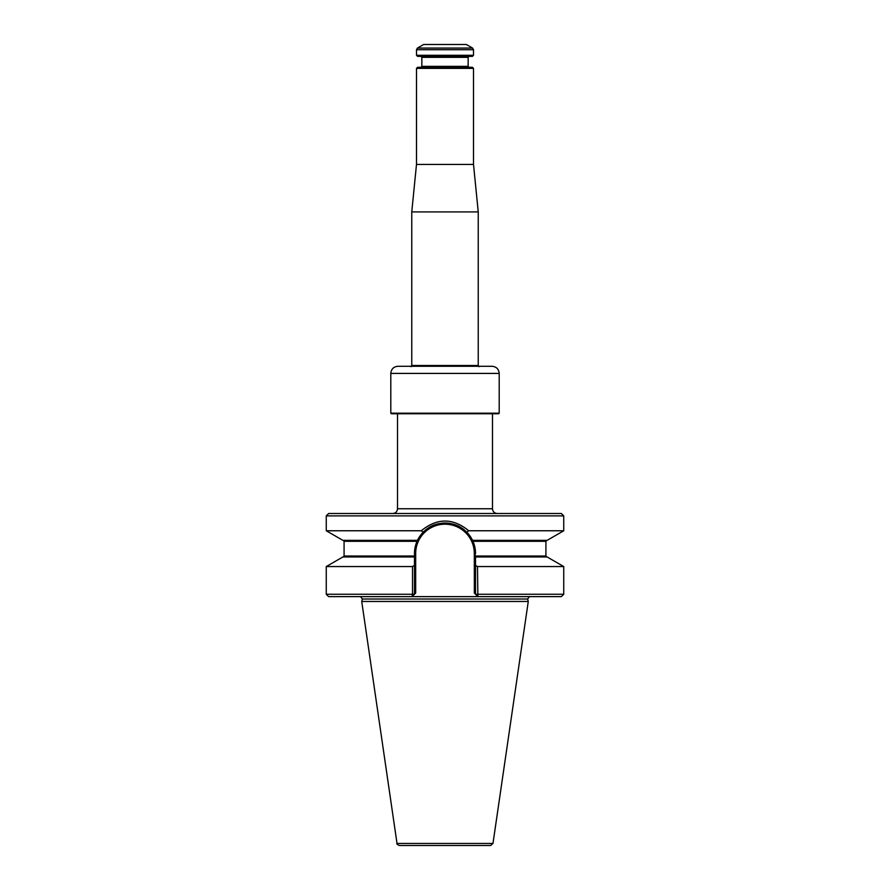<?xml version="1.0" encoding="UTF-8"?>
<svg xmlns="http://www.w3.org/2000/svg" width="890" height="890" viewBox="0 0 890 890"><rect width="100%" height="100%" fill="white"/><g stroke="black" fill="none" stroke-linecap="round" stroke-linejoin="round"><path stroke-width="1.33" d="M469.642 535.524L472.523 540.341L547.139 540.341L563.737 530.763L468.73 530.763L466.749 532.12C459.429 525.144 453.8 523.609 445 523.009C436.156 523.609 430.571 525.144 423.251 532.12L421.27 530.763C437.124 517.835 452.943 517.835 468.73 530.763M563.737 515.889L326.263 515.889L328.632 513.508L561.368 513.508L563.737 515.889L563.737 530.763M529.45 596.623L527.614 599.015L528.271 601.462L361.729 601.462L362.386 599.015L360.55 596.623M475.516 556.016L545.926 556.016L545.926 541.298L472.957 541.298A30.516 30.516 0 0 1 475.516 553.524A30.516 30.516 0 0 0 472.957 541.298L475.516 556.973L547.139 556.973L563.737 566.552L563.737 594.253L561.368 596.623L328.632 596.623L326.263 594.253L412.515 594.253L412.515 566.552L414.484 565.417L414.484 556.973L342.861 556.973L326.263 566.552L326.263 594.253M420.358 535.524L417.043 541.298A30.516 30.516 0 0 0 414.484 553.524L417.043 541.298A30.516 30.516 0 0 0 414.484 553.524L414.484 556.973M423.251 532.12L417.477 540.341A30.516 30.516 0 0 1 428.713 527.714A30.516 30.516 0 0 0 417.477 540.341L342.861 540.341L326.263 530.763L421.27 530.763M472.957 541.298L466.749 532.12A30.516 30.516 0 0 1 472.557 540.419A30.516 30.516 0 0 0 466.749 532.12M474.326 593.063L475.516 594.253L475.516 565.417L477.485 566.552L477.886 596.623L474.326 593.063L474.326 553.524A29.326 29.326 0 0 0 445 524.199A29.326 29.326 0 0 0 415.675 553.524L415.675 593.063L414.484 594.253L415.675 593.063M412.115 596.623L412.515 594.253L414.484 594.253L412.115 596.623M475.516 556.973L475.516 565.417M414.484 565.417L414.484 594.253M475.516 594.253L563.737 594.253M463.924 529.583A30.516 30.516 0 0 0 461.276 527.714A30.516 30.516 0 0 1 463.924 529.583M458.951 526.391A30.516 30.516 0 0 0 442.074 523.153A30.516 30.516 0 0 1 458.951 526.391M439.093 523.587A30.516 30.516 0 0 0 437.591 523.921A30.516 30.516 0 0 1 439.093 523.587M436.078 524.344A30.516 30.516 0 0 0 434.576 524.844A30.516 30.516 0 0 1 436.078 524.344M433.83 525.122A30.516 30.516 0 0 0 433.085 525.434A30.516 30.516 0 0 1 433.83 525.122M432.051 525.89A30.516 30.516 0 0 0 431.038 526.391A30.516 30.516 0 0 1 432.051 525.89M412.515 566.552L326.263 566.552M563.737 566.552L477.485 566.552M528.271 601.462L492.982 843.464L490.635 845.5L399.365 845.5C397.252 844.532 396.462 843.854 397.018 843.464L361.729 601.462M492.493 413.772L492.493 508.757C492.771 511.65 494.362 513.23 497.243 513.508M397.507 413.772L397.507 508.757C397.229 511.65 395.638 513.23 392.757 513.508M499.201 413.183L390.799 413.183L391.389 413.772L498.611 413.772L499.201 413.183L499.201 373.411C498.778 369.083 496.409 366.702 492.081 366.28L397.919 366.28C393.591 366.702 391.222 369.083 390.799 373.411L499.201 373.411M416.498 68.363L473.502 68.363L472.423 67.295L417.577 67.295L416.498 68.363L416.498 164.428L411.759 211.92L411.759 365.49L411.047 366.724M445 55.302L473.502 55.302L472.423 56.37L417.577 56.37L416.498 55.302L445 55.302M472.546 48.06L466.371 44.5L423.629 44.5L417.455 48.06L472.546 48.06L473.502 49.706L473.502 55.302M473.502 68.363L473.502 164.428L478.242 211.92L411.759 211.92M473.502 164.428L416.498 164.428M527.614 599.015L362.386 599.015M417.043 541.298L344.074 541.298L344.074 556.016L414.484 556.016M414.484 553.524L415.675 553.524M475.516 553.524L474.326 553.524M492.982 843.464L397.018 843.464M397.507 508.757L492.493 508.757M417.455 48.06L416.498 49.706L473.502 49.706M420.892 56.37L421.849 57.327L468.151 57.327L469.108 56.37M468.151 57.327L468.151 66.35L421.849 66.35L420.892 67.295M478.242 211.92L478.242 365.49L411.759 365.49M545.926 556.016L546.872 556.973M344.074 556.016L343.128 556.973M545.926 541.298L546.872 540.341M344.074 541.298L343.128 540.341M326.263 515.889L326.263 530.763M390.799 373.411L390.799 413.183M468.151 66.35L469.108 67.295M421.849 57.327L421.849 66.35M416.498 49.706L416.498 55.302M478.242 365.49L478.954 366.724"/></g></svg>
